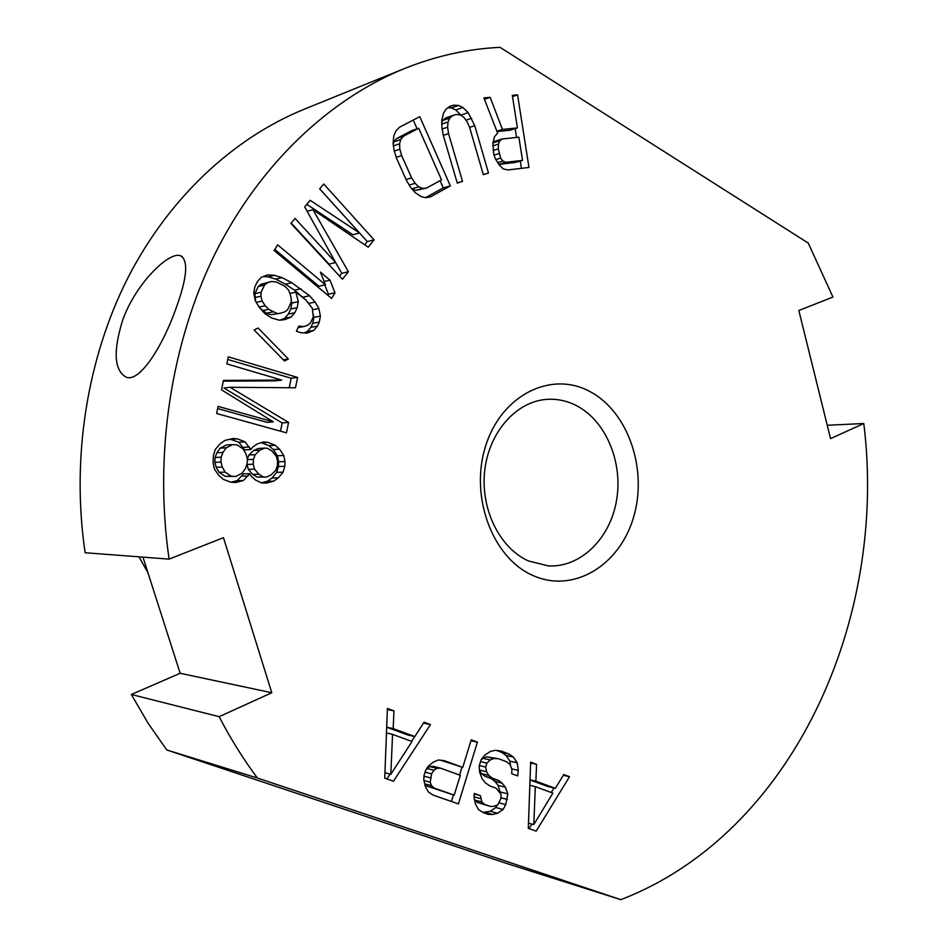 <?xml version="1.0" encoding="UTF-8"?>
<svg xmlns="http://www.w3.org/2000/svg" width="947" height="947" viewBox="0 0 947 947"><rect width="100%" height="100%" fill="white"/><g stroke="black" fill="none" stroke-linecap="round" stroke-linejoin="round"><path stroke-width="1.42" d="M147.969 572.805L139.02 556.836M131.337 694.482L180.155 673.281L271.777 692.742L219.159 716.678L131.337 694.482L148.087 723.224L166.767 749.953L508.184 863.972L620.806 899.65C792.734 833.597 888.215 619.468 863.782 423.51L827.252 425.274M85.135 552.74C71.084 458.253 87.029 358.428 127.928 277.767C169.264 197.331 233.589 138.061 304.023 109.296L404.274 68.622C329.165 99.293 259.952 164.103 215.312 253.204C171.135 342.542 153.816 453.885 169.099 559.121L85.135 552.74M142.95 557.132L180.155 673.281M169.099 559.121L223.468 537.659L271.777 692.742M219.159 716.678C230.523 738.648 243.272 759.092 257.395 778.02L166.767 749.953M863.782 423.51L830.555 438.627L798.83 310.509L832.934 297.05L808.229 243.059L500.063 47.35C467.877 48.842 435.951 55.932 404.274 68.622M122.672 320.169C135.468 283.958 168.744 251.322 180.356 255.69C188.619 260.07 187.222 277.495 176.189 307.953C162.991 345.679 139.505 383.215 126.01 377.084C114.149 370.182 113.036 351.219 122.672 320.169M620.806 899.65L257.395 778.02M533.114 575.587C573.539 593.71 619.658 565.359 633.531 517.322C647.961 469.534 628.287 411.566 589.673 391.431C551.308 370.573 501.661 394.816 485.764 445.635C469.262 496.169 492.476 558.233 533.114 575.587M517.429 127.904L502.455 129.443L490.155 97.328L483.881 97.896L497.625 133.113L494.559 136.605L492.878 143.139L493.718 154.16L495.352 158.741L498.998 164.66L503.283 168.921L507.947 169.951L528.959 167.465L517.583 94.854L512.315 95.327L517.429 127.904L510.125 130.213L497.021 131.562M443.243 135.232L457.271 183.091L462.527 181.398L448.547 133.622L447.611 127.158L448.026 121.974L449.766 118.091L452.832 115.498L456.347 114.457L460.301 114.954L463.829 117.262L466.907 121.37L469.57 127.265L483.337 174.698L488.486 173.041L474.767 125.679L468.161 112.622L462.882 107.484L458.478 105.425L453.637 105.164L450.121 106.194L446.155 109.035L443.527 113.19L441.799 120.458L441.847 127.206L443.243 135.232M430.518 196.846L450.346 185.896L419.77 116.67L399.504 127.229L395.917 130.946L393.845 135.729L393.1 143.506L394.082 150.395L396.568 158.315L406.559 180.617L410.726 187.553L415.046 192.537L421.048 196.585L425.7 197.686L430.518 196.846M335.64 262.532L295.062 218.426L290.918 223.397L342.412 279.211L348.401 271.765L312.924 209.618L368.205 247.179L374.089 239.863L323.756 184.002L319.684 188.879L359.576 233.021L310.166 200.302L304.685 206.872L335.64 262.532L329.047 264.095L291.191 223.066M277.66 244.835L274.133 250.505L331.616 298.435L335.013 292.812L330.018 280.182L320.382 272.085L325.413 284.787L277.66 244.835M294.789 312.794L297.192 307.668L298.293 301.702L295.926 292.138L305.905 300.021L312.285 308.189L313.315 316.843L310.462 322.974L307.728 325.2L303.691 326.573L298.802 326.099L296.399 331.237L300.815 332.728L307.467 333.024L313.741 330.42L317.411 326.159L319.305 322.087L320.382 316.156L318.879 308.533L315.126 302.081L309.598 295.784L291.771 282.703L282.04 277.637L274.429 275.317L267.622 274.89L261.147 277.412L257.324 281.697L254.85 286.858L253.725 292.919L255.299 300.72L259.206 307.302L264.935 313.694L271.623 317.979L279.247 320.193L284.68 319.66L291.06 317.079L294.789 312.794L288.373 314.037L290.776 308.947L291.865 303.016L291.179 300.258M284.467 360.985L288.373 358.996L258.105 328.017L254.127 329.982L284.467 360.985M295.5 387.785L297.583 377.427L228.298 356.841L226.854 363.897L281.721 380.067L223.456 380.398L221.503 389.833L273.292 421.817L218.094 406.393L216.626 413.496L286.468 432.838L288.563 422.409L230.038 387.276L295.5 387.785M250.825 449.541L245.048 441.858L237.496 438.875L232.879 438.532L225.043 440.391L220.213 443.705L215.265 449.47L213.43 455.46L213.099 462.787L214.389 469.002L218.781 475.394L223.279 479.336L230.902 482.236L235.531 482.508L243.308 480.543L249.748 473.678L251.156 476.175L255.56 480.082L261.514 482.852L266.036 483.124L273.659 481.183L278.311 477.868L283.046 472.174L284.798 466.315L285.011 461.544L283.78 455.483L279.578 449.198L275.246 445.291L267.847 442.344L263.325 442L257.17 443.965L252.458 447.244L250.825 449.541L244.61 449.872L238.869 442.237L230.121 439.183M528.308 828.388L536.18 831.135L569.502 776.682L563.749 774.528L555.368 788.354L535.884 781.168L536.558 764.336L530.663 762.122L528.308 828.388M480.378 795.622L474.222 793.432L474.045 797.741L475.512 804.098L478.413 809.484L483.124 812.585L488.214 814.361L492.677 814.479L497.518 813.284L503.129 809.484L505.71 804.63L507.841 793.87L505.402 787.229L502.17 783.181L498.536 780.411L492.464 778.209L488.806 775.427L486.545 771.698L485.704 767.034L486.9 763.128L490.132 759.968L493.967 758.5L498.406 758.701L506.456 761.684L510.066 764.466L511.901 769.461L511.723 773.711L517.701 775.913L518.269 770.385L517.228 762.82L513.416 757.091L508.811 753.93L500.774 750.924L495.328 750.32L490.487 751.409L484.817 755.102L481.183 759.565L479.182 766.099L479.62 772.077L482.106 778.801L485.397 782.885L490.084 786.034L496.157 788.224L501.034 794.308L500.856 798.57L497.873 804.737L494.05 806.276L490.605 806.501L484.497 804.346L481.834 801.955L480.378 795.622L474.198 793.988M423.984 775.569L423.794 779.961L425.321 786.436L428.328 791.941L433.217 795.125L458.395 803.932L477.406 742.164L471.239 739.844L462.74 767.39L443.965 760.571L438.283 759.979L432.815 762.43L427.973 766.608L425.653 770.231L423.984 775.569M384.742 778.174L393.478 781.228L430.483 724.573L424.102 722.182L414.798 736.565L393.183 728.598L393.952 710.877L387.406 708.427L384.742 778.174M502.159 138.972L518.885 137.197L522.531 160.374L505.84 162.292L502.94 161.049L500.679 158.137L498.311 148.892L498.465 144.122L499.744 140.807L502.159 138.972L494.902 141.221L492.996 142.677M441.539 179.847L426.6 188.039L422.599 188.406L418.775 186.831L415.117 183.327L411.637 177.87L401.67 155.604L399.859 149.188L399.563 143.802L400.77 139.481L403.505 136.202L418.692 128.224L441.539 179.847M277.211 313.504L268.723 309.373L265.207 305.751L262.165 301.087L260.958 296.245L261.088 292.268L264.544 285.035L267.35 282.822L271.493 281.484L276.465 282.052L284.905 286.243L288.385 289.865L290.054 293.641L291.238 298.435L291.108 302.365L287.722 309.551L284.952 311.776L280.845 313.149L270.889 314.747L266.427 313.22L259.667 307.822M221.16 457.212L222.936 452.441L226.262 447.801L232.607 444.593L237.224 444.936L243.19 449.008L246.031 454.051L247.345 458.987L247.131 463.817L245.38 468.552L242.101 473.192L235.803 476.448L231.175 476.163L225.161 472.127L222.273 467.06L220.947 462.089L221.16 457.212L215.099 457.484L216.863 452.749L220.166 448.144L226.475 444.96L232.607 444.593M277.341 465.817L275.636 470.505L270.925 475.003L266.308 477.122L263.29 476.933L258.862 474.246L254.53 469.144L253.216 464.219L253.429 459.402L255.169 454.69L259.928 450.192L264.568 448.12L267.587 448.333L271.99 451.056L276.275 456.158L277.554 461.035L277.341 465.817M533.788 824.6L535.327 786.661L552.882 793.101L533.788 824.6L528.485 823.132M440.438 768.135L460.301 775.297L454.193 795.125L434.235 788.093L431.465 785.631L430.187 782.21L431.619 773.841L433.915 770.231L436.863 768.325L440.438 768.135L433.395 766.383L429.831 766.573L426.896 768.455L425.546 770.574M390.827 774.291L392.555 734.375L412.04 741.501L390.827 774.291L384.944 772.728M528.592 561.003L548.301 565.892C580.57 567.786 610.14 538.571 616.544 500.442C623.185 462.361 605.973 420.847 576.463 405.636C566.851 400.699 556.812 398.628 546.348 399.409C516.068 401.646 488.96 432.223 484.722 470.635C480.295 509.013 499.708 548.254 528.592 561.003M502.455 129.443L496.891 131.219M517.583 94.854L512.516 96.594M521.43 168.365L520.27 161.014M516.565 137.445L515.18 128.614M490.155 97.328L484.438 99.328M522.531 160.374L515.204 162.47L498.82 164.364M461.414 115.688L455.767 109.97L451.388 107.922L447.967 107.745M441.823 122.494L442.699 120.518L445.765 117.937L452.832 115.498M425.582 197.651L443.279 187.885L440.071 180.652M417.106 128.768L413.247 120.068M393.218 144.275L393.905 141.813L396.627 138.546L411.756 130.615L418.692 128.224M426.6 188.039L415.65 190.406L411.85 188.855L418.775 186.831M359.576 233.021L352.876 234.761L306.792 204.351M364.713 244.811L367.329 241.568L319.707 188.855M339.5 276.05L341.76 273.257L335.617 262.532M325.413 284.787L318.855 286.207L274.796 249.44M327.78 295.239L328.42 294.186L324.762 284.929M304.934 299.205L294.517 290.161L285.378 284.159L275.695 279.128L268.119 276.832L263.384 276.536M304.034 332.87L307.254 331.545L310.9 327.307L312.782 323.258L313.859 317.363L313.374 314.949M280.205 320.098L284.668 318.299L288.373 314.037M280.845 313.149L270.889 314.747M255.607 301.241L254.838 293.665L258.271 286.491L261.064 284.289L271.493 281.484M273.292 421.817L266.983 422.326L217.644 408.571M281.721 380.067L275.364 380.86L223.291 381.168M289.249 387.737L291.155 378.244L227.765 359.469M280.513 431.181L282.17 422.918L223.93 388.045L230.038 387.276M261.396 482.804L267.338 481.289L271.967 477.998L276.69 472.34L278.43 466.516L278.643 461.781L277.424 455.756L273.233 449.517L268.924 445.635L261.194 442.687M230.89 482.224L237.141 480.662L243.545 473.831L249.748 473.678M235.803 476.448L225.066 476.305L219.077 472.293L216.212 467.262L214.874 462.325L215.099 457.484M247.321 459.354L248.943 454.974L253.678 450.512L258.294 448.452L264.568 448.12M266.308 477.122L257.016 477.075L252.612 474.4L248.292 469.333L247.013 464.125M555.368 788.354L547.911 786.543L530.024 779.961M529.042 828.637L531.847 824.068M551.225 792.497L553.983 788.011M490.605 806.501L477.288 802.393L474.459 799.528M510.528 765.732L509.9 761.151L506.1 755.457L501.508 752.309L496.559 750.462M481.005 760.145L482.899 758.298L486.722 756.842L498.406 758.701M500.418 793.302L498.122 785.406L494.89 781.37L491.268 778.623L485.219 776.422L481.573 773.652L479.478 770.207M482.84 812.396L490.262 811.283L495.849 807.507L497.187 805.009M462.74 767.39L440.639 760.228M451.423 801.493L453.459 794.924M459.591 775.037L462.006 767.212M454.193 795.125L427.215 786.199L424.753 784.021M414.798 736.565L407.861 735.002L386.684 727.201L393.183 728.598M386.909 778.931L390.081 774.09M411.543 741.323L414.679 736.529M499.744 140.807L492.925 142.926M498.465 144.122L492.783 145.862M498.311 148.892L493.127 150.466M499.057 153.568L494.038 155.059M500.679 158.137L495.849 159.558M502.94 161.049L497.708 162.564M505.84 162.292L498.797 164.328M453.637 105.164L449.529 106.62M458.478 105.425L451.388 107.922M462.882 107.484L455.767 109.97M468.161 112.622L461.023 115.072M471.677 118.268L466.007 120.174M474.767 125.679L469.605 127.383M488.486 173.041L483.29 174.52M449.766 118.091L442.699 120.518M448.026 121.974L441.835 124.093M447.611 127.158L442.166 128.993M448.547 133.622L443.279 135.362M462.527 181.398L457.223 182.901M450.346 185.896L443.279 187.885M403.505 136.202L396.627 138.546M400.77 139.481L393.905 141.813M399.563 143.802L393.443 145.862M399.859 149.188L394.272 151.035M401.67 155.604L396.272 157.356M411.637 177.87L406.074 179.539M415.117 183.327L409.222 185.056M422.599 188.406L415.65 190.406M374.089 239.863L367.329 241.568M312.924 209.618L307.171 211.335M348.401 271.765L341.76 273.257M330.018 280.182L324.099 281.484M335.013 292.812L328.42 294.186M274.429 275.317L268.119 276.832M282.04 277.637L275.695 279.128M291.771 282.703L285.378 284.159M300.957 288.752L294.517 290.161M309.598 295.784L303.123 297.145M315.126 302.081L309.053 303.312M318.879 308.533L312.664 309.74M320.382 316.156L313.859 317.363M319.305 322.087L312.782 323.258M317.411 326.159L310.9 327.307M313.741 330.42L307.254 331.545M303.691 326.573L298.116 327.567M295.926 292.138L289.96 293.428M298.293 301.702L291.865 303.016M297.192 307.668L290.776 308.947M291.06 317.079L284.668 318.299M272.736 311.954L266.427 313.22M267.35 282.822L261.064 284.289M264.544 285.035L258.271 286.491M261.088 292.268L254.838 293.665M260.958 296.245L254.707 297.618M262.165 301.087L256.27 302.342M265.207 305.751L259.052 307.029M268.723 309.373L262.437 310.652M288.373 358.996L283.26 359.753M297.583 377.427L291.155 378.244M288.563 422.409L282.17 422.918M249.404 447.02L243.201 447.363M267.847 442.344L261.561 442.711M275.246 445.291L268.924 445.635M279.578 449.198L273.233 449.517M283.78 455.483L277.424 455.756M285.011 461.544L278.643 461.781M284.798 466.315L278.43 466.516M283.046 472.174L276.69 472.34M278.311 477.868L271.967 477.998M273.659 481.183L267.338 481.289M248.114 475.998L241.911 476.14M243.308 480.543L237.141 480.662M237.496 438.875L231.352 439.278M245.048 441.858L238.869 442.237M222.936 452.441L216.863 452.749M220.947 462.089L214.874 462.325M222.273 467.06L216.212 467.262M225.161 472.127L219.077 472.293M231.175 476.163L225.066 476.305M226.262 447.801L220.166 448.144M259.928 450.192L253.678 450.512M255.169 454.69L248.943 454.974M253.429 459.402L247.309 459.65M253.216 464.219L247.001 464.444M254.53 469.144L248.292 469.333M258.862 474.246L252.612 474.4M263.29 476.933L257.016 477.075M536.558 764.336L530.628 762.998M535.884 781.168L530.036 779.772M569.502 776.682L563.299 775.262M535.327 786.661L529.835 785.323M480.591 798.605L474.08 796.865M481.834 801.955L474.636 800.014M484.497 804.346L477.288 802.393M508.811 753.93L501.508 752.309M513.416 757.091L506.1 755.457M517.228 762.82L509.9 761.151M518.269 770.385L511.664 768.834M493.967 758.5L486.722 756.842M490.132 759.968L482.899 758.298M486.9 763.128L480.543 761.637M485.704 767.034L479.348 765.531M486.545 771.698L479.466 769.982M488.806 775.427L481.573 773.652M492.464 778.209L485.219 776.422M498.536 780.411L491.268 778.623M502.17 783.181L494.89 781.37M505.402 787.229L498.122 785.406M507.841 793.87L500.549 792M507.284 799.434L500.892 797.765M505.71 804.63L499.033 802.855M503.129 809.484L495.849 807.507M497.518 813.284L490.262 811.283M492.677 814.479L485.432 812.467M477.406 742.164L470.955 740.755M436.863 768.325L429.831 766.573M433.915 770.231L426.896 768.455M431.619 773.841L425.049 772.16M430.364 777.842L423.96 776.173M430.187 782.21L423.948 780.565M431.465 785.631L424.718 783.832M434.235 788.093L427.215 786.199M393.952 710.877L387.359 709.528M430.483 724.573L423.51 723.106M392.555 734.375L386.459 732.978M180.415 255.702L182.286 256.637"/></g></svg>
